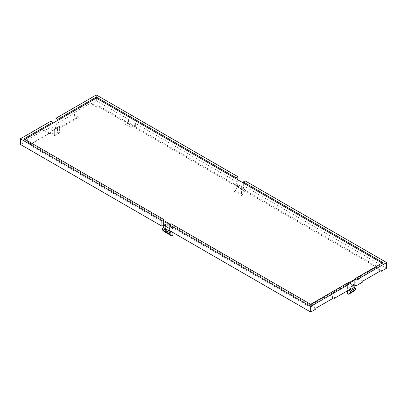 <?xml version="1.0" encoding="UTF-8"?>
<svg xmlns="http://www.w3.org/2000/svg" width="407" height="407" viewBox="0 0 407 407"><rect width="100%" height="100%" fill="white"/><g stroke="black" fill="none" stroke-linecap="round" stroke-linejoin="round"><path stroke-width="0.31" stroke-dasharray="2.04 1.53" d="M235.984 185.963L237.266 185.221L237.266 186.681L235.434 190.517L234.147 191.259L234.147 184.478L235.984 183.42L243.325 187.658L243.325 190.201L244.607 189.459L244.607 190.919L242.77 194.755L241.488 195.497L241.488 188.716L243.325 187.658L235.984 183.42L235.984 185.963L243.325 190.201M234.147 184.478L241.488 188.716M237.266 185.221L244.607 189.459M237.266 186.681L244.607 190.919M235.434 190.517L242.77 194.755M234.147 191.259L241.488 195.497M171.016 231.42L171.016 229.4L172.853 228.342L172.853 232.483M170.101 224.211L171.016 224.74L171.016 229.4L169.236 228.373L171.016 229.4L169.271 230.413M163.675 225.163L165.512 224.104L172.853 228.342M165.512 224.104L165.512 230.886L172.853 235.124M165.512 230.886L164.23 231.629M349.211 289.799L349.211 287.785L347.38 286.721L352.335 283.862L352.335 290.644L353.617 291.387M350.961 288.792L349.211 287.785L350.992 286.757L349.211 287.785L349.211 283.119L350.132 282.59M354.166 284.92L352.335 283.862M347.38 286.721L347.38 290.863M347.38 293.503L352.335 290.644M235.984 178.759L235.984 183.42L237.729 182.407L135.694 123.499L132.209 125.514L125.051 121.383L128.541 119.368L96.327 100.768L91.092 103.79L96.708 107.036A2.595 1.501 180 0 1 99.629 107.341L375.101 266.382A2.595 1.501 180 0 1 375.859 267.44A2.595 1.501 180 0 1 375.62 268.065L380.52 270.894M386.477 268.289L245.07 186.645L243.325 187.658L243.325 182.997M57.789 120.375L57.789 127.584L56.502 126.842L56.502 128.302L58.338 132.138L59.62 132.88L59.62 126.099L56.039 124.028L55.998 121.408M52.834 123.24L52.834 130.444L57.789 127.584M245.07 186.645L245.156 180.876M50.997 121.118L51.084 126.892L44.109 130.917L44.098 130.062L49.613 133.247L31.899 143.473A2.595 1.501 0 0 0 31.38 143.91L25.748 140.659L44.098 130.062M25.748 140.659L25.758 141.514L20.523 144.536M44.109 130.917L49.613 134.096L78.246 117.567L72.741 114.387L56.039 124.028M52.834 130.444L51.547 129.701L51.547 131.161L53.383 134.997L54.665 135.74L54.665 128.958L51.084 126.892M54.665 128.958L59.62 126.099M362.891 281.903L357.387 278.729L328.754 295.253L333.542 298.016M315.908 309.03L310.292 305.784A2.595 1.501 180 0 1 307.371 305.484L31.899 146.444A2.595 1.501 180 0 1 31.141 145.38A2.595 1.501 180 0 1 31.38 144.755L25.758 141.514M237.769 179.787L237.729 182.407M96.327 94.948L96.327 100.768M91.092 103.79L91.076 102.935L96.708 106.191L96.708 107.036M78.246 117.567L78.246 116.717L72.726 113.533L91.076 102.935M72.726 113.533L72.741 114.387M95.96 106.278A2.595 1.501 180 0 1 99.629 106.278L375.101 265.318A2.595 1.501 180 0 1 375.859 266.382A2.595 1.501 180 0 1 375.101 267.44L311.04 304.421A2.595 1.501 180 0 1 307.371 304.421L31.899 145.38A2.595 1.501 180 0 1 31.141 144.322A2.595 1.501 180 0 1 31.899 143.264L78.246 116.717M96.708 106.191A2.595 1.501 0 0 0 95.96 106.492M49.613 133.247L49.613 134.096M31.38 144.755L31.38 143.91M315.924 308.191L310.292 304.935L310.292 305.784M310.292 304.935A2.595 1.501 0 0 0 311.04 304.634L328.754 294.409L334.274 297.593M362.902 281.064L357.387 277.879L375.101 267.653A2.595 1.501 0 0 0 375.62 267.216L381.252 270.472M357.387 277.879L357.387 278.729M328.754 295.253L328.754 294.409M375.62 268.065L375.62 267.216M349.211 282.061L349.211 283.119L310.673 305.372L310.673 304.309M171.016 223.682L171.016 224.74L310.673 305.372M51.547 129.701L56.502 126.842M51.547 131.161L56.502 128.302M53.383 134.997L58.338 132.138M54.665 135.74L59.62 132.88M354.166 280.26L382.982 263.624L382.982 262.566M24.939 139.342L24.018 139.871L24.018 138.812M24.018 139.871L163.675 220.502M382.982 263.624L382.061 263.095M135.612 126.256L132.209 128.22L125.137 124.135L128.541 122.171L135.612 126.256L135.694 123.499M128.541 122.171L128.541 119.368M132.209 128.22L132.209 125.514M125.137 124.135L125.051 121.383M99.629 106.278L99.629 107.341M31.899 145.38L31.899 146.444M307.371 304.421L307.371 305.484M375.101 265.318L375.101 266.382M31.141 144.322L31.141 145.38M375.859 266.382L375.859 267.44"/><path stroke-width="0.61" d="M172.853 232.483L172.853 235.124L171.566 235.867L164.23 231.629L162.393 229.909L162.393 228.449L163.675 227.706L163.675 225.163L169.236 228.373L163.675 225.163L163.675 220.502L170.101 224.211M163.675 227.706L171.016 231.944L171.016 231.42M171.566 235.867L169.734 234.147L169.734 232.687L171.016 231.944M162.393 229.909L169.734 234.147M162.393 228.449L169.734 232.687M347.38 290.863L347.38 293.503L348.662 294.246L353.617 291.387L355.453 289.667L355.453 288.207L354.166 287.464L354.166 284.92L350.992 286.757L354.166 284.92L355.916 285.933L362.891 281.903L362.902 281.064L381.252 270.472L381.242 271.311L386.477 268.289L386.65 262.566L245.156 180.876L243.325 181.934L243.325 182.997L96.327 98.128L24.939 139.342M348.662 294.246L350.498 292.531L355.453 289.667M350.498 292.531L350.498 291.066L355.453 288.207M350.498 291.066L349.211 290.323L354.166 287.464M349.211 290.323L349.211 289.799M380.52 270.894L381.242 271.311M386.65 262.566L356.003 280.26L354.166 279.202L382.982 262.566L243.325 181.934M310.673 306.43L169.185 224.74L171.016 223.682L310.673 304.309L349.211 282.061L351.048 283.119L310.673 306.43L310.673 312.052L315.908 309.03L315.924 308.191L334.274 297.593L334.259 298.433L350.961 288.792L351.048 283.119M20.35 138.812L50.997 121.118L52.834 122.176L24.018 138.812L163.675 219.444L161.844 220.502L20.35 138.812L20.523 144.536L161.93 226.175L163.675 225.163M350.132 282.59L354.166 280.26L354.166 284.92M169.185 224.74L169.271 230.413L310.673 312.052M333.542 298.016L334.259 298.433M237.769 179.787L237.815 176.638L96.327 94.948L55.952 118.259L55.998 121.408M161.93 226.175L161.844 220.502M356.003 280.26L355.916 285.933M237.815 176.638L235.984 177.696L96.327 97.07L57.789 119.317L55.952 118.259M354.166 279.202L354.166 280.26M52.834 122.176L52.834 123.24M57.789 119.317L57.789 120.375M163.675 219.444L163.675 220.502M235.984 177.696L235.984 178.759M96.327 98.128L96.327 97.07M382.061 263.095L243.325 182.997"/></g></svg>

